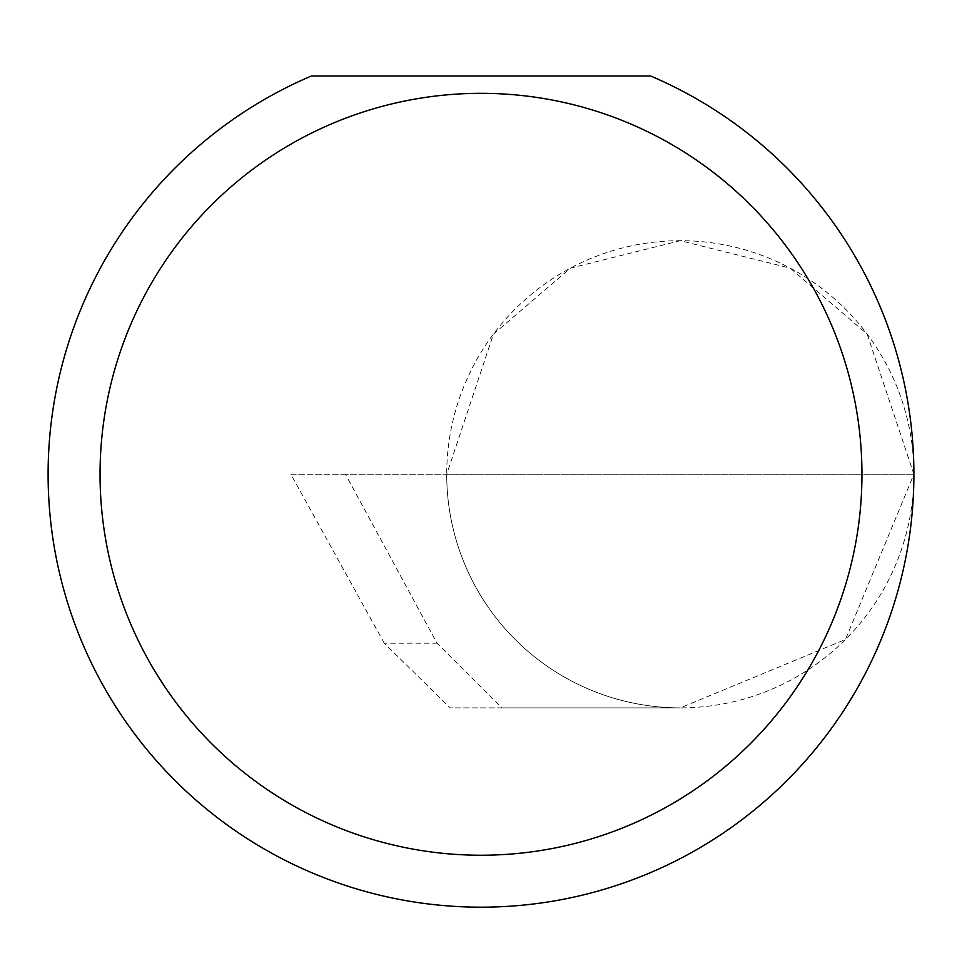 <?xml version="1.0" encoding="UTF-8"?>
<svg xmlns="http://www.w3.org/2000/svg" width="962" height="962" viewBox="0 0 962 962"><rect width="100%" height="100%" fill="white"/><g stroke="black" fill="none" stroke-linecap="round" stroke-linejoin="round"><path stroke-width="0.72" stroke-dasharray="4.81 3.61" d="M384.283 643.193L290.873 474.278L913.9 474.278L446.717 474.278L493.434 334.127L570.382 268.17L680.302 240.68L790.235 268.17L867.183 334.127L913.9 474.278A233.598 233.598 0 0 0 680.302 240.68A233.598 233.598 0 0 0 446.717 474.278A233.598 233.598 0 0 0 680.302 707.876L502.02 707.876L436.988 643.193L345.466 474.278L446.717 474.278A233.598 233.598 0 0 0 680.302 707.876A233.598 233.598 0 0 0 913.9 474.278A432.9 432.9 0 0 1 481 907.178A432.9 432.9 0 0 1 311.339 76.01L650.661 76.01A432.9 432.9 0 0 1 913.9 474.278L845.478 639.453L680.302 707.876L450.156 707.876L384.283 643.193L436.988 643.193M502.02 707.876L450.156 707.876M345.466 474.278L290.873 474.278"/><path stroke-width="1.44" d="M861.952 474.278A380.952 380.952 0 0 0 481 93.326A380.952 380.952 0 0 0 100.048 474.278A380.952 380.952 0 0 0 481 855.23A380.952 380.952 0 0 0 861.952 474.278M650.661 76.01A432.9 432.9 0 0 1 481 907.178A432.9 432.9 0 0 1 311.339 76.01L650.661 76.01"/></g></svg>
